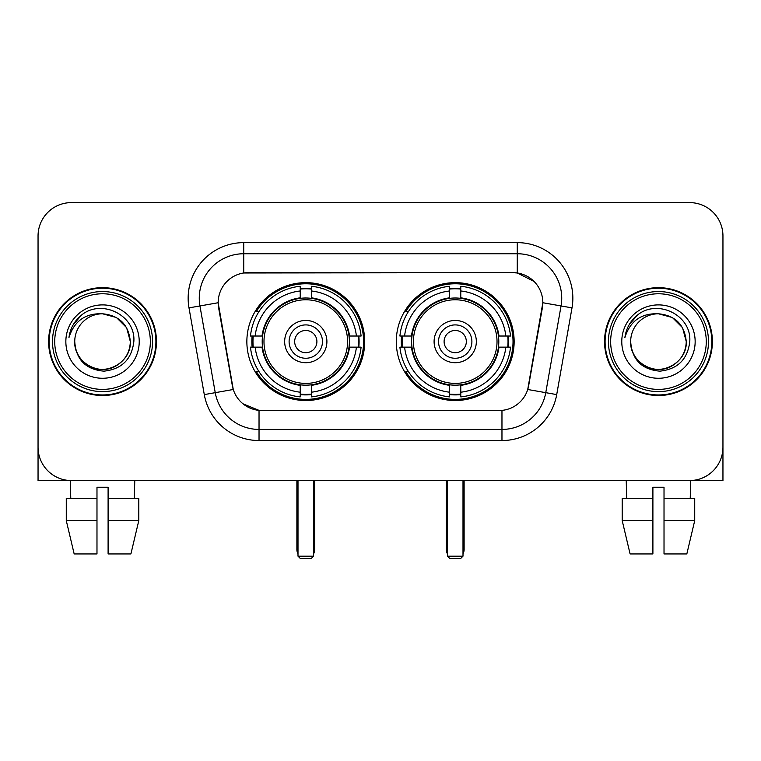 <?xml version="1.0" encoding="UTF-8"?>
<svg xmlns="http://www.w3.org/2000/svg" width="761" height="761" viewBox="0 0 761 761"><rect width="100%" height="100%" fill="white"/><g stroke="black" fill="none" stroke-linecap="round" stroke-linejoin="round"><path stroke-width="1.14" d="M396.291 341.584A58.93 58.93 0 0 0 455.221 400.514A58.93 58.93 0 0 0 514.141 341.584A58.93 58.93 0 0 0 455.221 282.654A58.93 58.93 0 0 0 396.291 341.584M246.859 341.584A58.93 58.93 0 0 0 305.779 400.514A58.93 58.93 0 0 0 364.709 341.584A58.93 58.93 0 0 0 305.779 282.654A58.93 58.93 0 0 0 246.859 341.584M218.169 302.669A30.021 30.021 0 0 0 218.626 307.882L232.352 385.713A30.021 30.021 0 0 0 261.917 410.521L499.083 410.521A30.021 30.021 0 0 0 528.648 385.713L542.374 307.882A30.021 30.021 0 0 0 512.809 272.647L248.191 272.647A30.021 30.021 0 0 0 218.169 302.669L218.502 298.226M252.148 347.149A53.926 53.926 0 0 1 252.148 336.029M401.58 347.149A53.926 53.926 0 0 1 401.58 336.029M48.609 341.584A53.926 53.926 0 0 0 102.535 395.511A53.926 53.926 0 0 0 156.462 341.584A53.926 53.926 0 0 0 102.535 287.658A53.926 53.926 0 0 0 48.609 341.584M604.538 341.584A53.926 53.926 0 0 0 658.465 395.511A53.926 53.926 0 0 0 712.391 341.584A53.926 53.926 0 0 0 658.465 287.658A53.926 53.926 0 0 0 604.538 341.584M243.739 242.626L517.261 242.626A55.591 55.591 0 0 1 572.006 307.872L556.71 394.598A55.591 55.591 0 0 1 501.965 440.543L259.035 440.543A55.591 55.591 0 0 1 204.29 394.598L188.994 307.872A55.591 55.591 0 0 1 243.739 242.626L243.739 253.746L517.261 253.746A44.471 44.471 0 0 1 561.057 305.951L545.761 392.666A44.471 44.471 0 0 1 501.965 429.423L259.035 429.423A44.471 44.471 0 0 1 215.239 392.666L199.943 305.951A44.471 44.471 0 0 1 243.739 253.746L243.739 272.98L512.809 272.647L517.261 272.98L534.032 281.437M499.083 410.521L261.917 410.521M259.035 440.543L259.035 410.379L243.006 403.825M561.057 305.951L542.831 302.735L527.725 389.489L545.761 392.666L561.057 305.951L572.006 307.872M204.29 394.598L233.275 389.489L218.169 302.735L199.943 305.951A44.471 44.471 0 0 1 199.268 298.226M528.648 385.713L528.467 386.655M232.533 386.655L232.352 385.713M722.95 235.958A33.351 33.351 0 0 0 689.599 202.607L71.401 202.607A33.351 33.351 0 0 0 38.05 235.958L38.05 447.211A33.351 33.351 0 0 0 71.401 480.562L689.599 480.562A33.351 33.351 0 0 0 722.95 447.211L722.95 235.958L722.95 480.562L593.98 480.562M38.05 235.958L38.05 480.562L167.02 480.562M689.599 202.607L71.401 202.607M71.401 480.562L689.599 480.562M66.274 498.36L66.274 520.591L74.169 553.951L66.274 520.591L66.274 498.36L96.98 498.36L96.98 487.24L108.1 487.24L108.1 498.36L138.806 498.36L138.806 520.591L130.902 553.951L138.806 520.591L108.1 520.591L108.1 498.36M134.783 480.562L134.297 498.36M96.98 498.36L96.98 553.951L74.169 553.951M66.274 520.591L96.98 520.591M130.902 553.951L108.1 553.951L108.1 520.591M70.297 480.562L70.773 498.36M150.345 341.584A47.81 47.81 0 0 0 102.535 293.775A47.81 47.81 0 0 0 54.725 341.584A47.81 47.81 0 0 0 102.535 389.394A47.81 47.81 0 0 0 150.345 341.584M152.571 341.584A50.036 50.036 0 0 0 102.535 291.549A50.036 50.036 0 0 0 52.499 341.584A50.036 50.036 0 0 0 102.535 391.62A50.036 50.036 0 0 0 152.571 341.584M155.91 341.584A53.365 53.365 0 0 0 102.535 288.219A53.365 53.365 0 0 0 49.17 341.584A53.365 53.365 0 0 0 102.535 394.949A53.365 53.365 0 0 0 155.91 341.584M130.331 341.584C128.685 324.7 119.42 315.435 102.535 313.789L116.433 317.508L126.611 327.687L130.331 341.584L126.611 327.687L116.433 317.508L102.535 313.789L116.433 317.508L126.611 327.687L130.331 341.584L126.611 327.687L116.433 317.508L102.535 313.789L116.433 317.508L126.611 327.687L130.331 341.584C131.282 362.141 105.96 376.752 88.637 365.661C79.753 360.096 75.12 352.067 74.74 341.584C76.071 359.715 85.803 369.57 103.943 371.159C121.75 369.237 131.72 359.382 133.841 341.584C135.905 315.111 101.213 298.283 81.227 315.33C74.255 321.161 70.164 328.562 68.966 337.542C74.207 320.99 85.403 313.066 102.535 313.789L116.433 317.508L126.611 327.687L130.331 341.584C131.282 362.141 105.96 376.752 88.637 365.661C79.753 360.096 75.12 352.067 74.74 341.584C73.798 362.141 99.111 376.752 116.433 365.661C125.327 360.096 129.96 352.067 130.331 341.584C129.96 352.067 125.327 360.096 116.433 365.661C99.111 376.752 73.798 362.141 74.74 341.584C75.12 352.067 79.753 360.096 88.637 365.661C105.96 376.752 131.282 362.141 130.331 341.584C131.282 362.141 105.96 376.752 88.637 365.661C79.753 360.096 75.12 352.067 74.74 341.584C75.12 352.067 79.753 360.096 88.637 365.661C105.96 376.752 131.282 362.141 130.331 341.584C129.96 352.067 125.327 360.096 116.433 365.661C99.111 376.752 73.798 362.141 74.74 341.584C73.798 362.141 99.111 376.752 116.433 365.661C125.327 360.096 129.96 352.067 130.331 341.584C129.96 352.067 125.327 360.096 116.433 365.661C99.111 376.752 73.798 362.141 74.74 341.584C75.12 352.067 79.753 360.096 88.637 365.661C105.96 376.752 131.282 362.141 130.331 341.584C129.96 352.067 125.327 360.096 116.433 365.661C99.111 376.752 73.798 362.141 74.74 341.584C75.12 352.067 79.753 360.096 88.637 365.661C105.96 376.752 131.282 362.141 130.331 341.584C131.282 362.141 105.96 376.752 88.637 365.661C79.753 360.096 75.12 352.067 74.74 341.584A27.796 27.796 0 0 1 102.535 313.789L116.433 317.508L126.611 327.687L130.331 341.584C131.444 363.159 103.705 377.494 86.773 364.481M65.846 341.584A36.69 36.69 0 0 0 102.535 378.274A36.69 36.69 0 0 0 139.225 341.584A36.69 36.69 0 0 0 102.535 304.895A36.69 36.69 0 0 0 65.846 341.584M81.218 315.339L73.018 325.09M72.514 326.031L73.246 324.69L72.514 326.031M349.014 347.149A43.586 43.586 0 0 0 311.344 298.36L311.344 297.827L311.344 298.36A43.586 43.586 0 0 0 262.555 347.149A43.586 43.586 0 0 0 349.014 347.149L349.537 347.149L349.014 347.149A43.586 43.586 0 0 1 311.344 384.809L311.344 392.2A50.92 50.92 0 0 0 356.405 347.149L361.095 347.149A55.591 55.591 0 0 1 311.344 396.9L311.344 392.2M253.261 347.149A52.813 52.813 0 0 1 253.261 336.029M311.344 289.066A52.813 52.813 0 0 0 300.224 289.066M358.307 336.029A52.813 52.813 0 0 1 358.307 347.149M356.405 336.029L361.095 336.029A55.591 55.591 0 0 0 311.344 286.269L311.344 297.827A44.109 44.109 0 0 1 349.537 336.029L356.405 336.029A50.92 50.92 0 0 0 311.344 290.968M255.163 347.149L250.474 347.149A55.591 55.591 0 0 0 300.224 396.9L300.224 385.342A44.109 44.109 0 0 1 262.031 347.149L255.163 347.149A50.92 50.92 0 0 0 300.224 392.2M356.405 347.149L349.537 347.149A44.109 44.109 0 0 1 311.344 385.342L311.344 384.809M349.014 336.029L349.537 336.029L349.014 336.029M262.555 347.149L262.031 347.149L262.555 347.149A43.586 43.586 0 0 0 300.224 384.809M311.344 394.103A52.813 52.813 0 0 1 300.224 394.103M300.224 290.968L300.224 286.269A55.591 55.591 0 0 0 250.474 336.029L262.031 336.029A44.109 44.109 0 0 1 300.224 297.827L300.224 290.968A50.92 50.92 0 0 0 255.163 336.029M300.224 298.36L300.224 297.827L300.224 298.36M347.587 341.584A41.807 41.807 0 0 1 305.779 383.392A41.807 41.807 0 0 1 263.981 341.584A41.807 41.807 0 0 1 305.779 299.777A41.807 41.807 0 0 1 347.587 341.584M326.907 341.584A21.127 21.127 0 0 0 305.779 320.457A21.127 21.127 0 0 0 284.662 341.584A21.127 21.127 0 0 0 305.779 362.712A21.127 21.127 0 0 0 326.907 341.584M322.464 341.584A16.675 16.675 0 0 0 305.779 324.909A16.675 16.675 0 0 0 289.104 341.584A16.675 16.675 0 0 0 305.779 358.26A16.675 16.675 0 0 0 322.464 341.584M316.899 341.584A11.12 11.12 0 0 1 305.779 352.704A11.12 11.12 0 0 1 294.669 341.584A11.12 11.12 0 0 1 305.779 330.464A11.12 11.12 0 0 1 316.899 341.584A11.12 11.12 0 0 1 305.779 352.704A11.12 11.12 0 0 1 294.669 341.584A11.12 11.12 0 0 1 305.779 330.464A11.12 11.12 0 0 1 316.899 341.584M258.997 311.563L256.371 311.563A57.817 57.817 0 0 1 363.596 341.584A57.817 57.817 0 0 1 256.371 371.606L258.997 371.606M297.998 480.562L297.998 556.177L313.57 556.177L313.57 480.562M297.998 556.177L300.224 558.393L311.344 558.393L313.57 556.177M498.445 347.149A43.586 43.586 0 0 0 460.776 298.36L460.776 297.827L460.776 298.36A43.586 43.586 0 0 0 411.986 347.149A43.586 43.586 0 0 0 498.445 347.149L498.969 347.149L498.445 347.149A43.586 43.586 0 0 1 460.776 384.809L460.776 392.2A50.92 50.92 0 0 0 505.837 347.149L510.526 347.149A55.591 55.591 0 0 1 460.776 396.9L460.776 392.2M402.693 347.149A52.813 52.813 0 0 1 402.693 336.029M460.776 289.066A52.813 52.813 0 0 0 449.656 289.066M507.739 336.029A52.813 52.813 0 0 1 507.739 347.149M505.837 336.029L510.526 336.029A55.591 55.591 0 0 0 460.776 286.269L460.776 297.827A44.109 44.109 0 0 1 498.969 336.029L505.837 336.029A50.92 50.92 0 0 0 460.776 290.968M404.595 347.149L399.906 347.149A55.591 55.591 0 0 0 449.656 396.9L449.656 385.342A44.109 44.109 0 0 1 411.463 347.149L404.595 347.149A50.92 50.92 0 0 0 449.656 392.2M505.837 347.149L498.969 347.149A44.109 44.109 0 0 1 460.776 385.342L460.776 384.809M498.445 336.029L498.969 336.029L498.445 336.029M411.986 347.149L411.463 347.149L411.986 347.149A43.586 43.586 0 0 0 449.656 384.809M460.776 394.103A52.813 52.813 0 0 1 449.656 394.103M449.656 290.968L449.656 286.269A55.591 55.591 0 0 0 399.906 336.029L411.463 336.029A44.109 44.109 0 0 1 449.656 297.827L449.656 290.968A50.92 50.92 0 0 0 404.595 336.029M449.656 298.36L449.656 297.827L449.656 298.36M497.019 341.584A41.807 41.807 0 0 1 455.221 383.392A41.807 41.807 0 0 1 413.413 341.584A41.807 41.807 0 0 1 455.221 299.777A41.807 41.807 0 0 1 497.019 341.584M476.338 341.584A21.127 21.127 0 0 0 455.221 320.457A21.127 21.127 0 0 0 434.093 341.584A21.127 21.127 0 0 0 455.221 362.712A21.127 21.127 0 0 0 476.338 341.584M471.896 341.584A16.675 16.675 0 0 0 455.221 324.909A16.675 16.675 0 0 0 438.536 341.584A16.675 16.675 0 0 0 455.221 358.26A16.675 16.675 0 0 0 471.896 341.584M466.331 341.584A11.12 11.12 0 0 1 455.221 352.704A11.12 11.12 0 0 1 444.101 341.584A11.12 11.12 0 0 1 455.221 330.464A11.12 11.12 0 0 1 466.331 341.584A11.12 11.12 0 0 1 455.221 352.704A11.12 11.12 0 0 1 444.101 341.584A11.12 11.12 0 0 1 455.221 330.464A11.12 11.12 0 0 1 466.331 341.584M408.429 311.563L405.803 311.563A57.817 57.817 0 0 1 513.028 341.584A57.817 57.817 0 0 1 405.803 371.606L408.429 371.606M447.43 480.562L447.43 556.177L463.002 556.177L463.002 480.562M447.43 556.177L449.656 558.393L460.776 558.393L463.002 556.177M622.194 498.36L622.194 520.591L630.098 553.951L622.194 520.591L622.194 498.36L652.9 498.36L652.9 487.24L664.02 487.24L664.02 498.36L694.726 498.36L694.726 520.591L686.831 553.951L694.726 520.591L664.02 520.591L664.02 498.36M690.703 480.562L690.227 498.36M652.9 498.36L652.9 553.951L630.098 553.951M622.194 520.591L652.9 520.591M686.831 553.951L664.02 553.951L664.02 520.591M626.217 480.562L626.703 498.36M706.275 341.584A47.81 47.81 0 0 0 658.465 293.775A47.81 47.81 0 0 0 610.655 341.584A47.81 47.81 0 0 0 658.465 389.394A47.81 47.81 0 0 0 706.275 341.584M708.501 341.584A50.036 50.036 0 0 0 658.465 291.549A50.036 50.036 0 0 0 608.429 341.584A50.036 50.036 0 0 0 658.465 391.62A50.036 50.036 0 0 0 708.501 341.584M711.83 341.584A53.365 53.365 0 0 0 658.465 288.219A53.365 53.365 0 0 0 605.09 341.584A53.365 53.365 0 0 0 658.465 394.949A53.365 53.365 0 0 0 711.83 341.584M630.669 341.584A27.796 27.796 0 0 1 658.465 313.789C675.34 315.435 684.605 324.7 686.26 341.584L682.531 327.687L672.363 317.508L658.465 313.789L672.363 317.508L682.531 327.687L686.26 341.584L682.531 327.687L672.363 317.508L658.465 313.789L672.363 317.508L682.531 327.687L686.26 341.584L682.531 327.687L672.363 317.508L658.465 313.789L672.363 317.508L682.531 327.687L686.26 341.584L682.531 327.687L672.363 317.508L658.465 313.789L672.363 317.508L682.531 327.687L686.26 341.584C687.202 362.141 661.889 376.752 644.567 365.661C635.673 360.096 631.04 352.067 630.669 341.584C632.001 359.715 641.732 369.57 659.873 371.159C677.68 369.237 687.64 359.382 689.77 341.584C691.835 315.111 657.143 298.283 637.147 315.33C630.175 321.161 626.094 328.562 624.895 337.542C630.137 320.99 641.323 313.066 658.465 313.789L672.363 317.508L682.531 327.687L686.26 341.584C687.202 362.141 661.889 376.752 644.567 365.661C635.673 360.096 631.04 352.067 630.669 341.584C629.718 362.141 655.04 376.752 672.363 365.661C681.247 360.096 685.88 352.067 686.26 341.584C685.88 352.067 681.247 360.096 672.363 365.661C655.04 376.752 629.718 362.141 630.669 341.584C631.04 352.067 635.673 360.096 644.567 365.661C661.889 376.752 687.202 362.141 686.26 341.584C687.202 362.141 661.889 376.752 644.567 365.661C635.673 360.096 631.04 352.067 630.669 341.584C631.04 352.067 635.673 360.096 644.567 365.661C661.889 376.752 687.202 362.141 686.26 341.584C685.88 352.067 681.247 360.096 672.363 365.661C655.04 376.752 629.718 362.141 630.669 341.584C629.718 362.141 655.04 376.752 672.363 365.661C681.247 360.096 685.88 352.067 686.26 341.584C687.202 362.141 661.889 376.752 644.567 365.661C635.673 360.096 631.04 352.067 630.669 341.584C629.718 362.141 655.04 376.752 672.363 365.661C681.247 360.096 685.88 352.067 686.26 341.584C687.202 362.141 661.889 376.752 644.567 365.661C635.673 360.096 631.04 352.067 630.669 341.584C631.04 352.067 635.673 360.096 644.567 365.661C661.889 376.752 687.202 362.141 686.26 341.584C687.373 363.159 659.625 377.494 642.703 364.481M621.775 341.584A36.69 36.69 0 0 0 658.465 378.274A36.69 36.69 0 0 0 695.154 341.584A36.69 36.69 0 0 0 658.465 304.895A36.69 36.69 0 0 0 621.775 341.584M637.138 315.339L628.947 325.09M628.434 326.031L629.176 324.69L628.434 326.031M517.261 242.626L517.261 272.98M501.965 410.379L501.965 440.543M188.994 307.872L199.943 305.951M545.761 392.666L556.71 394.598M296.885 480.562L296.885 549.499L297.998 549.499M305.779 352.704A11.12 11.12 0 0 1 294.669 341.584A11.12 11.12 0 0 1 305.779 330.464M313.57 549.499L314.683 549.499L314.683 480.562M300.224 394.607A53.308 53.308 0 0 0 311.344 394.607M358.802 347.149A53.308 53.308 0 0 0 358.802 336.029M311.344 288.562A53.308 53.308 0 0 0 300.224 288.562M446.317 480.562L446.317 549.499L447.43 549.499M455.221 352.704A11.12 11.12 0 0 1 444.101 341.584A11.12 11.12 0 0 1 455.221 330.464M463.002 549.499L464.115 549.499L464.115 480.562M449.656 394.607A53.308 53.308 0 0 0 460.776 394.607M508.234 347.149A53.308 53.308 0 0 0 508.234 336.029M460.776 288.562A53.308 53.308 0 0 0 449.656 288.562M296.885 549.499A8.894 8.894 0 0 0 297.998 553.808M313.57 553.808A8.894 8.894 0 0 0 314.683 549.499M446.317 549.499A8.894 8.894 0 0 0 447.43 553.808M463.002 553.808A8.894 8.894 0 0 0 464.115 549.499"/></g></svg>
